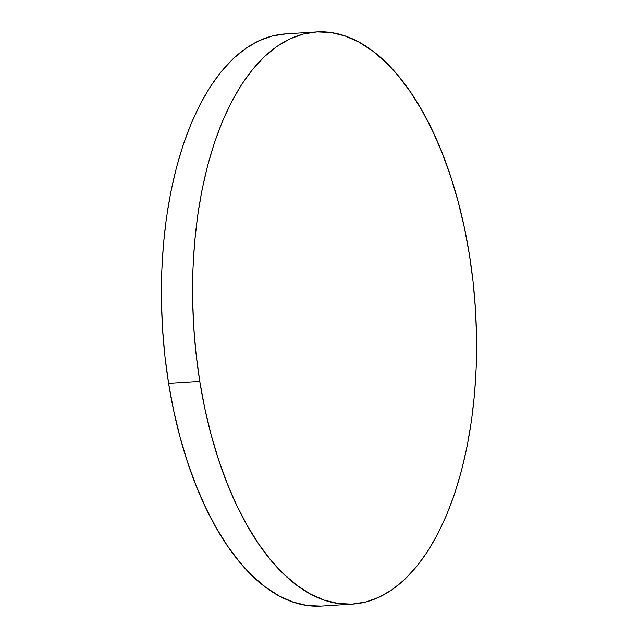 <?xml version="1.0" encoding="UTF-8"?>
<svg xmlns="http://www.w3.org/2000/svg" width="638" height="638" viewBox="0 0 638 638"><rect width="100%" height="100%" fill="white"/><g stroke="black" fill="none" stroke-linecap="round" stroke-linejoin="round"><path stroke-width="0.96" d="M316.424 31.94L285.25 33.918A286.653 141.15 86.4 0 0 168.599 383.35L199.774 381.372L168.599 383.35A286.653 141.15 86.4 0 0 321.576 606.06L352.75 604.082A286.653 141.15 -93.6 0 1 199.774 381.372A286.653 141.15 -93.6 0 1 316.424 31.94A286.653 141.15 -93.6 0 1 469.401 254.65A286.653 141.15 -93.6 0 1 352.75 604.082M320.962 606.1L307.061 605.478L293.129 602.105L279.292 596.012L265.687 587.263L252.449 575.947L239.697 562.158L227.559 546.04L216.154 527.738L205.588 507.441L195.97 485.343L187.381 461.649L179.908 436.591L173.632 410.409L168.599 383.35L164.867 355.693L162.467 327.685L161.422 299.605L161.749 271.716L163.44 244.298L166.478 217.606L170.84 191.902L176.471 167.435L183.329 144.427L191.344 123.118L200.436 103.707L210.516 86.369L221.498 71.289L233.269 58.6L245.71 48.432L258.709 40.88L272.139 36.007L285.864 33.878M469.401 254.65L473.133 282.307L475.533 310.315L476.578 338.395L476.251 366.284L474.56 393.702L471.522 420.394L467.16 446.098L461.529 470.565L454.671 493.573L446.656 514.882L437.564 534.293L427.484 551.631L416.502 566.711L404.731 579.4L392.29 589.568L379.291 597.12L365.861 601.993L352.136 604.122L338.236 603.5L324.295 600.127L310.459 594.034L296.861 585.285L283.615 573.961L270.871 560.18L258.733 544.055L247.329 525.76L236.762 505.463L227.144 483.365L218.555 459.671L211.082 434.606L204.798 408.424L199.774 381.372L196.033 353.715L193.641 325.707L192.596 297.627L192.923 269.738L194.614 242.32L197.652 215.628L202.007 189.925L207.645 165.457L214.504 142.449L222.51 121.14L231.61 101.729L241.69 84.391L252.672 69.311L264.435 56.623L276.884 46.454L289.883 38.902L303.313 34.029L317.038 31.9L330.939 32.522L344.871 35.895L358.708 41.988L372.313 50.737L385.551 62.053L398.303 75.842L410.441 91.96L421.846 110.262L432.412 130.559L442.03 152.657L450.619 176.351L458.092 201.409L464.368 227.591L469.401 254.65"/></g></svg>
